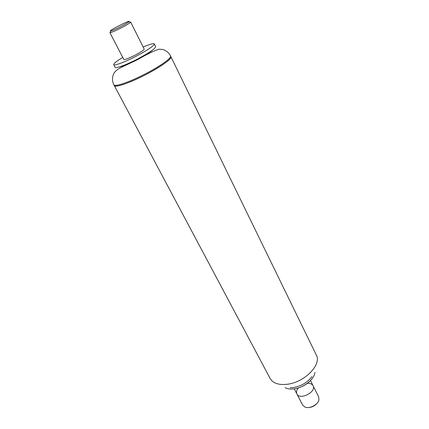 <?xml version="1.0" encoding="UTF-8"?>
<svg xmlns="http://www.w3.org/2000/svg" width="429" height="429" viewBox="0 0 429 429"><rect width="100%" height="100%" fill="white"/><g stroke="black" fill="none" stroke-linecap="round" stroke-linejoin="round"><path stroke-width="0.64" d="M285.087 387.66L285.714 387.961C288.041 388.969 290.867 389.259 294.187 388.835C303.416 387.762 313.561 379.971 314.789 373.144L314.913 372.463M291.071 389.028L294.407 388.846C302.123 387.478 308.156 383.896 312.5 378.11M290.192 387.682L293.49 387.489C301.324 386.1 307.475 382.47 311.931 376.608M113.916 84.835L114.307 85.575C114.993 87.934 129.992 82.835 145.721 74.651C160.73 66.956 172.281 58.612 170.903 56.735L316.302 355.019C321.948 364.43 304.697 382.341 287.35 384.25C278.711 385.204 272.983 383.295 270.157 378.534L114.307 85.575C115.353 86.905 120.544 85.714 129.874 82.009C148.697 74.528 173.45 59.127 170.903 56.735L170.538 55.985C171.911 57.84 160.344 66.173 145.329 73.874C129.59 82.062 114.591 87.178 113.916 84.835C112.023 81.07 112.007 77.29 113.862 73.498C115.111 71.085 117.852 68.924 122.093 67.01L137.591 59.647C146.058 54.649 153.115 51.185 158.762 49.255C161.754 49.228 163.744 49.56 164.736 50.247C167.289 51.48 169.224 53.394 170.538 55.985M298.3 387.993L297.276 389.473C296.38 391.146 296.251 392.642 296.895 393.956C299.764 400.573 316.736 391.929 313.068 385.714C312.098 383.998 310.215 383.204 307.416 383.344M308.194 407.55C311.985 407.389 315.063 405.823 317.428 402.847M313.068 385.714C316.736 391.929 299.764 400.573 296.895 393.956L302.676 405.126L304.998 407.094C309.448 409.089 317.932 404.767 318.935 399.994L318.704 396.954L310.499 380.593M110.435 31.982L109.899 32.615L110.253 32.663C112.017 32.266 115.621 30.69 121.064 27.939C126.115 25.316 129.252 23.456 130.48 22.356L130.647 22.045L129.821 22.104M109.899 32.615L123.777 59.433C124.807 59.851 128.534 58.457 134.969 55.244C140.932 52.086 144.005 50.016 144.187 49.035L130.647 22.045M120.415 26.764C124.957 24.41 127.788 22.737 128.904 21.75C131.687 18.94 106.783 31.628 110.693 31.027C112.285 30.663 115.524 29.242 120.415 26.764M119.241 66.956C122.892 66.297 128.979 63.819 137.5 59.508C145.361 55.395 150.509 52.15 152.944 49.78M122.737 57.427C116.549 61.175 113.535 63.578 113.701 64.645L115.111 67.332C115.503 68.801 126.18 64.897 137.398 59.084C149.281 52.767 155.373 48.633 155.673 46.664L154.327 43.94C153.561 43.184 149.844 44.208 143.173 47.013M113.701 64.645C114.071 66.071 124.742 62.125 135.982 56.301C147.892 49.984 154.006 45.865 154.327 43.94M296.895 393.956L294.24 388.83M110.693 31.027L110.253 32.663M128.904 21.75L130.48 22.356"/></g></svg>
